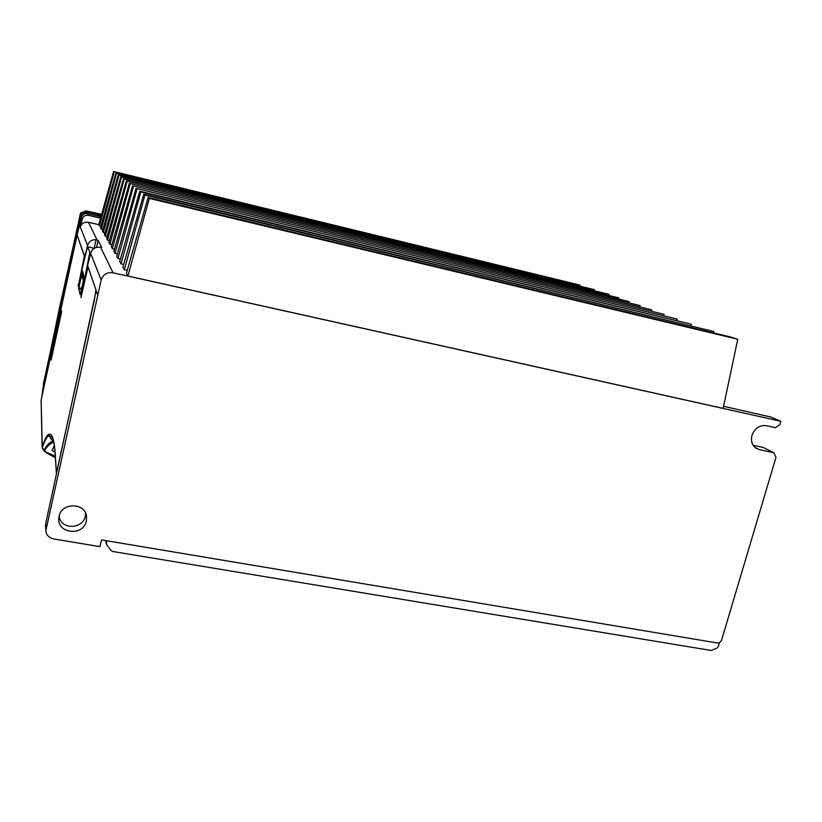 <?xml version="1.0" encoding="UTF-8"?>
<svg xmlns="http://www.w3.org/2000/svg" width="822" height="822" viewBox="0 0 822 822"><rect width="100%" height="100%" fill="white"/><g stroke="black" fill="none" stroke-linecap="round" stroke-linejoin="round"><path stroke-width="1.23" d="M721.737 639.65L776.009 457.258L773.708 452.686L759.251 449.583L755.767 448.072C751.924 445.01 750.661 440.756 751.986 435.311C754.791 428.19 759.559 424.984 766.309 425.704L775.31 427.687L779.914 424.594L780.9 421.285L113.025 272.791C107.096 272.041 103.14 274.425 101.168 279.942L45.888 530.467C46.124 534.834 48.734 537.66 53.728 538.955L99.965 546.63L101.507 539.9L716.969 642.927C719.26 643.112 720.843 642.023 721.737 639.65M86.361 520.984L86.536 516.422C85.211 502.396 61.506 502.232 59.081 516.329L58.835 517.87C56.646 533.735 83.567 536.674 86.361 520.984M59.092 516.267C61.054 530.293 82.96 529.183 85.334 516.165L85.622 513.277M45.58 526.655L45.703 523.511L96.153 290.628L97.541 294.451M100.901 216.741L87.553 213.628C84.491 213.145 82.488 214.347 81.532 217.214L77.114 235.061L84.974 257.255M101.168 279.942L90.656 253.34L87.605 265.537L96.195 290.628M90.656 253.34C92.033 249.015 95.033 246.97 99.668 247.196L101.651 247.412L98.147 240.322L96.102 239.747C91.715 239.531 88.879 241.483 87.594 245.593L84.738 257.204M87.594 245.593L80.299 227.149C81.645 223.348 84.368 221.724 88.447 222.279L98.753 224.663L99.441 225.875L100.942 226.214M780.9 421.285L770.666 416.99L723.586 406.294M143.778 194.239L144.888 195.081L713.763 331.482L143.778 194.239L122.92 267.232L124.328 269.708L127.246 270.366M139.761 191.207L140.798 191.988L691.364 324.248L139.761 191.207L119.704 261.56L121.009 263.862L123.711 264.468M136.031 188.392L677.266 319.121L136.031 188.392L116.714 256.3L117.926 258.437L120.433 259.002M132.558 185.772L664.073 314.323L132.558 185.772L113.929 251.388L115.059 253.382L117.392 253.906M129.311 183.327L651.723 309.832L129.311 183.327L111.319 246.805L112.378 248.665L114.556 249.158M126.28 181.035L640.112 305.609L126.28 181.035L108.884 242.511L109.881 244.257L111.915 244.72M123.434 178.888L629.19 301.633L123.434 178.888L106.603 238.472L107.528 240.116L109.439 240.558M120.762 176.864L618.894 297.893L120.762 176.864L104.445 234.691L105.319 236.233L107.117 236.644M118.245 174.963L609.174 294.358L118.245 174.963L102.421 231.126L103.243 232.575L104.939 232.965M115.861 173.175L594.316 289.642L115.861 173.175L100.51 227.756L101.291 229.122L102.884 229.492M148.114 197.516L126.393 273.346L127.913 276.028L723.144 408.38L737.755 339.239L731.251 337.143L148.114 197.516L149.316 198.421L737.755 339.239M127.913 276.028L149.316 198.421M580.209 285.162L113.621 171.479L580.209 285.162L580.065 285.892M713.475 332.879L713.763 331.482M124.328 269.708L144.888 195.081M691.097 325.543L691.364 324.248M121.009 263.862L140.798 191.988M677.009 320.323L677.266 319.121M117.926 258.437L136.997 189.122M663.847 315.453L664.073 314.323M115.059 253.382L133.452 186.45M651.507 310.88L651.723 309.832M112.378 248.665L130.153 183.953M639.917 306.596L640.112 305.609M109.881 244.257L127.061 181.621M629.005 302.558L629.19 301.633M107.528 240.116L124.163 179.443M618.719 298.766L618.894 297.893M105.319 236.233L121.451 177.388M609.01 295.18L609.174 294.358M103.243 232.575L118.892 175.456M594.162 290.413L594.316 289.642M101.291 229.122L116.477 173.637M99.441 225.875L114.207 171.911M113.621 171.479L98.753 224.663M87.553 213.628L88.437 215.333L100.561 218.149M83.782 278.802L83.279 280.343L81.768 275.113L82.108 273.551L83.402 273.839M80.299 227.149L82.323 218.981C83.33 216.124 85.365 214.912 88.437 215.333M753.096 445.236L763.114 447.394L773.708 452.686M83.628 278.771L82.108 273.551M719.456 642.475L718.305 646.534L717.092 647.993L711.287 650.5L112.593 551.47L111.145 550.617L106.613 544.657L106.541 540.742M41.1 400.252L77.114 235.061L84.327 256.012L78.737 284.052M55.423 457.762L45.056 451.72L55.362 456.816M48.077 453.734L47.142 453.189M44.511 451.412L55.331 456.231M84.861 257.481L87.635 246.775L89.824 252.303L90.893 252.549M84.82 257.471L78.131 286.395M78.398 284.011L78.111 286.375M41.131 399.811L42.261 446.88C44.748 439.287 46.885 435.105 48.683 434.335C51.992 432.773 54.18 439.297 55.259 453.898L56.43 473.308L94.376 300.092L95.948 289.817L88.046 266.873L80.946 297.646M89.824 252.303L80.936 297.667M78.83 287.834L82.57 271.044L84.08 277.456L80.217 294.821L78.686 288.697L78.83 287.834L81.707 288.234M61.383 310.418L50.954 358.176L51.098 360.036L61.599 312L61.383 310.418M50.954 358.176L51.478 358.289M53.779 442.308C50.481 443.099 47.316 446.007 44.296 451.031L44.614 451.196M44.573 451.463L43.874 450.353L47.286 453.292L55.423 457.782M42.395 448.257L43.874 450.353C46.977 444.815 49.978 441.856 52.896 441.455L49.032 435.814L51.375 436.554L52.546 438.249M43.165 449.285L43.371 450.014M42.261 446.88L42.312 447.641C44.861 440.253 47.101 436.318 49.032 435.814L48.683 434.335M53.584 441.424L52.896 441.455L53.749 442.164M56.43 473.308L56.441 474.345M93.492 248.953L92.773 247.936L93.276 249.117M87.646 246.775L92.773 247.936L87.656 246.785M53.718 442L53.091 441.414M101.579 214.367L86.485 210.997L101.579 214.347M80.381 213.597L85.632 211.028M86.485 210.997L87.019 211.233M41.809 396.738L43.525 384.521L80.7 214.182L81.645 213.083L86.033 211.305M96.287 213.391L96.133 214.182M43.319 384.141L80.361 213.679M43.525 384.521L59.975 305.599L80.659 213.073M81.645 213.083L81.614 212.497M96.996 214.737L101.188 215.724M97.027 214.563L101.24 215.549M101.291 215.385L86.577 211.953L81.47 213.884L81.943 216.083M46.104 528.279L45.703 523.511M94.098 248.521L96.102 239.747M96.534 247.401L98.147 240.322M97.037 239.932L88.447 222.279M113.025 272.791L100.644 247.33M81.532 217.214L82.323 218.981M754.956 447.425L759.251 449.583M78.686 288.697L81.512 289.097M105.802 540.619L106.202 543.054M54.355 445.524L52.074 450.518L55.064 452.141M55.259 453.898L55.228 454.607M88.149 261.139L88.673 261.262M89.177 256.382L89.855 256.536M81.46 212.528L86.69 211.007M81.275 212.651L80.7 214.182M87.101 213.545L86.577 211.953M86.454 213.484L85.981 211.994M86.279 211.932L81.47 213.884L81.296 216.618L82.087 215.837M81.666 216.751L78.409 229.831M43.648 385.374L80.916 214.542L43.638 385.395L41.809 396.749M86.156 514.726L86.536 516.422M45.888 530.293L45.508 525.71M41.1 400.098L42.128 447.065L44.645 451.504M105.699 540.609L106.182 543.506M56.369 473.719L55.218 454.34C54.406 443.52 53.122 437.592 51.375 436.554L52.577 438.321M43.299 383.432L43.504 385.035M81.378 212.559L80.741 212.97M81.47 213.884L80.916 214.542"/></g></svg>

